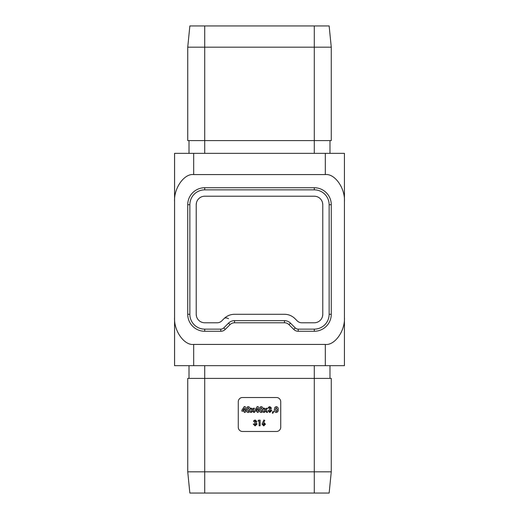 <?xml version="1.0" encoding="UTF-8"?>
<svg xmlns="http://www.w3.org/2000/svg" width="519" height="519" viewBox="0 0 519 519"><rect width="100%" height="100%" fill="white"/><g stroke="black" fill="none" stroke-linecap="round" stroke-linejoin="round"><path stroke-width="0.78" d="M196.227 204.72L196.227 314.28A8.492 8.492 0 0 0 204.72 322.773L217.247 322.773A6.371 6.371 0 0 0 221.756 320.904L224.026 318.634A14.863 14.863 0 0 1 234.536 314.28L284.464 314.28A14.863 14.863 0 0 1 294.974 318.634L297.244 320.904A6.371 6.371 0 0 0 301.753 322.773L314.28 322.773A8.492 8.492 0 0 0 322.773 314.28L322.773 204.72A8.492 8.492 0 0 0 314.28 196.227L204.72 196.227A8.492 8.492 0 0 0 196.227 204.72L196.467 202.728L196.227 204.72M259.137 421.078L257.988 421.078L258.592 420.143L260.149 420.143L260.149 425.762L259.137 425.762L259.137 421.078M255.757 421.538L255.186 421.006L253.525 421.512L253.953 420.52L255.192 420.001L256.762 421.473L256.01 422.648L257.054 424.088L255.101 425.904L253.233 424.036L254.245 424.036L255.16 424.899L256.042 424.075L254.673 423.167L254.673 422.232L255.757 421.538M274.369 409.614L274.836 407.37L276.264 406.611C277.723 406.941 278.366 407.928 278.19 409.562C278.366 411.191 277.736 412.177 276.296 412.514C274.843 412.196 274.201 411.23 274.369 409.614M254.855 411.217L254.855 410.198L257.19 406.611L258.241 406.611L258.241 410.282L258.741 410.282L258.241 412.371L257.229 412.371L257.229 411.217L254.855 411.217M241.893 411.217L241.893 410.198L244.222 406.611L245.273 406.611L245.273 410.282L245.779 410.282L245.273 412.371L244.267 412.371L244.267 411.217L241.893 411.217M246.285 409.614L246.746 407.37L248.173 406.611C249.633 406.941 250.275 407.928 250.1 409.562C250.281 411.191 249.645 412.177 248.205 412.514C246.759 412.196 246.116 411.23 246.285 409.614M250.392 412.371L251.975 410.172L250.593 408.265L251.734 408.265L252.545 409.381L253.35 408.265L254.492 408.265L253.116 410.172L254.712 412.371L253.57 412.371L252.545 410.957L251.527 412.371L250.392 412.371M259.247 409.614L259.708 407.37L261.141 406.611C262.595 406.941 263.237 407.928 263.068 409.562C263.243 411.191 262.608 412.177 261.167 412.514C259.721 412.196 259.078 411.23 259.247 409.614M263.354 412.371L264.943 410.172L263.561 408.265L264.696 408.265L265.507 409.381L266.318 408.265L267.454 408.265L266.078 410.172L267.674 412.371L266.539 412.371L265.514 410.957L264.489 412.371L263.354 412.371M270.412 408.142L269.841 407.616L268.18 408.122L268.608 407.13L269.848 406.611L271.418 408.083L270.665 409.257L271.709 410.698L269.757 412.514L267.888 410.639L268.9 410.639L269.815 411.502L270.697 410.685L269.329 409.776L269.329 408.842L270.412 408.142M272.806 413.306L272.3 413.059L273.007 411.333L273.727 411.703L272.806 413.306M262.024 424.146L263.873 420.001L264.761 420.455L263.782 422.375L265.475 424.159L263.756 425.904L262.024 424.146M325.316 174.572L193.684 174.572C184.226 173.365 173.716 188.228 174.572 201.599L174.572 153.339L344.428 153.339L344.428 201.599C345.284 188.228 334.774 173.365 325.316 174.572L325.316 153.339M174.572 317.401C173.716 330.772 184.226 345.635 193.684 344.428L325.316 344.428C334.774 345.635 345.284 330.772 344.428 317.401L344.428 365.661L174.572 365.661L174.572 201.599M344.428 317.401L344.428 153.339M187.735 47.184L204.72 47.184L204.72 140.604L187.735 140.604L187.735 47.184L189.857 25.95L314.28 25.95L314.28 47.184L331.265 47.184L331.265 140.604L204.72 140.604L204.72 153.339M314.28 153.339L314.28 47.184L204.72 47.184L204.72 25.95M314.28 25.95L329.143 25.95L331.265 47.184M187.735 471.816L204.72 471.816L204.72 378.396L187.735 378.396L187.735 471.816L189.857 493.05L329.143 493.05L331.265 471.816L331.265 378.396L204.72 378.396L204.72 365.661M314.28 493.05L314.28 471.816L331.265 471.816M238.266 401.751L238.266 427.234A4.249 4.249 0 0 0 242.516 431.477L276.484 431.477A4.249 4.249 0 0 0 280.734 427.234L280.734 401.751A4.249 4.249 0 0 0 276.484 397.509L242.516 397.509A4.249 4.249 0 0 0 238.266 401.751M204.72 493.05L204.72 471.816L314.28 471.816L314.28 365.661M189.013 378.396L189.013 365.661M329.987 378.396L329.987 365.661M189.013 140.604L189.013 153.339M329.987 140.604L329.987 153.339M204.72 189.857L314.28 189.857A14.863 14.863 0 0 1 329.143 204.72L329.143 314.28A14.863 14.863 0 0 1 314.28 329.143L298.23 329.143A4.249 4.249 0 0 1 295.227 327.898L290.471 323.136A8.492 8.492 0 0 0 284.464 320.645L234.536 320.645A8.492 8.492 0 0 0 228.529 323.136L223.773 327.898A4.249 4.249 0 0 1 220.77 329.143L204.72 329.143A14.863 14.863 0 0 1 189.857 314.28L189.857 204.72A14.863 14.863 0 0 1 204.72 189.857L204.72 187.735L314.28 187.735A16.984 16.984 0 0 1 331.265 204.72L331.265 314.28A16.984 16.984 0 0 1 314.28 331.265L298.23 331.265A6.371 6.371 0 0 1 293.728 329.396L288.966 324.635A6.371 6.371 0 0 0 284.464 322.773L234.536 322.773A6.371 6.371 0 0 0 230.034 324.635L225.272 329.396A6.371 6.371 0 0 1 220.77 331.265L204.72 331.265A16.984 16.984 0 0 1 187.735 314.28L187.735 204.72A16.984 16.984 0 0 1 204.72 187.735M294.974 318.634C292.041 315.792 288.538 314.345 284.464 314.28L234.536 314.28C230.462 314.345 226.959 315.792 224.026 318.634A6.371 3.678 45 0 1 228.529 318.634M221.756 320.904L224.026 318.634M243.022 410.282L244.267 410.282L244.267 408.369L243.022 410.282M249.094 409.562L248.199 407.616L247.291 409.627L248.199 411.502L248.815 411.119L249.094 409.562M255.99 410.282L257.229 410.282L257.229 408.369L255.99 410.282M262.056 409.562L261.167 407.616L260.259 409.627L261.167 411.502L261.777 411.119L262.056 409.562M277.178 409.562L276.29 407.616L275.381 409.627L276.29 411.502L276.906 411.119L277.178 409.562M264.469 424.101L263.736 423.316L263.029 424.101L263.736 424.899L264.469 424.101M193.684 153.339L193.684 174.572M193.684 344.428L193.684 365.661M325.316 365.661L325.316 344.428M189.857 204.72L187.735 204.72M189.857 314.28L187.735 314.28M204.72 329.143L204.72 331.265M220.77 329.143L220.77 331.265M223.773 327.898L225.272 329.396M228.529 323.136L230.034 324.635M234.536 320.645L234.536 322.773M284.464 320.645L284.464 322.773M290.471 323.136L288.966 324.635M295.227 327.898L293.728 329.396M298.23 329.143L298.23 331.265M314.28 329.143L314.28 331.265M329.143 314.28L331.265 314.28M329.143 204.72L331.265 204.72M314.28 189.857L314.28 187.735M322.773 204.72L322.533 202.728L322.773 204.72M196.227 314.28L196.467 316.272L196.227 314.28M322.773 314.28L322.533 316.272L322.773 314.28"/></g></svg>
